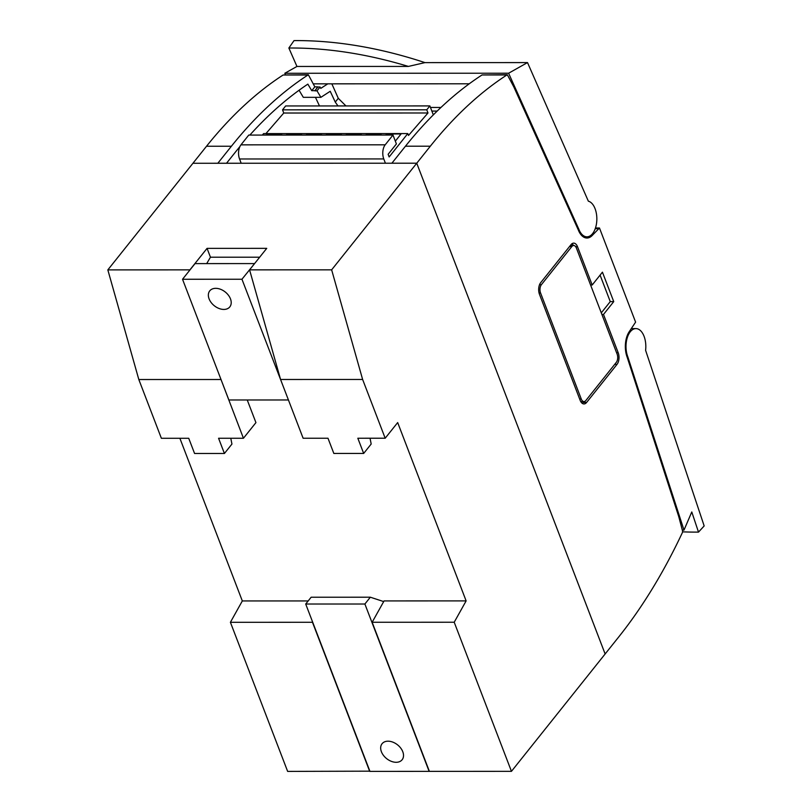 <?xml version="1.0" encoding="UTF-8"?>
<svg xmlns="http://www.w3.org/2000/svg" width="812" height="812" viewBox="0 0 812 812"><rect width="100%" height="100%" fill="white"/><g stroke="black" fill="none" stroke-linecap="round" stroke-linejoin="round"><path stroke-width="1.22" d="M365.847 135.046L366.709 133.97L381.183 133.96L380.32 135.046M326.059 135.056L326.921 133.98L341.395 133.97L340.532 135.056M286.271 135.066L287.133 133.99L301.607 133.98L300.744 135.066M433.324 114.888L429.873 105.915L426.767 109.803L427.985 112.99L408.517 135.452L407.797 133.574L263.565 133.615L262.398 135.076M407.797 133.574L389.141 156.949L388.126 154.3L396.398 143.927L392.988 135.046L248.756 135.076L240.961 144.851A10.15 5.623 90 0 0 239.55 158.979L241.184 163.253M266.377 135.076L267.239 133.99L281.713 133.99L280.85 135.076M306.165 135.066L307.027 133.98L321.501 133.98L320.638 135.066M345.953 135.056L346.815 133.97L361.289 133.97L360.426 135.056M385.741 135.046L386.603 133.96L401.077 133.96L395.332 141.146M429.873 105.915L285.641 105.956L282.535 109.843L283.764 113.02L265.92 133.615M426.767 109.803L282.535 109.843M427.985 112.99L283.764 113.02M392.988 135.046L385.192 144.81A10.15 5.623 90 0 0 383.772 158.939L385.416 163.212M267.655 135.076L267.239 133.99M287.549 135.066L287.133 133.99M307.443 135.066L307.027 133.98M327.337 135.056L326.921 133.98M347.231 135.056L346.815 133.97M367.125 135.046L366.709 133.97M387.019 135.046L386.603 133.96M583.848 401.564L583.128 402.468A8.364 4.628 -90 0 1 582.234 403.341M600.088 275.116L610.259 301.617L601.286 312.864M571.952 243.742A8.364 4.628 -90 0 1 573.455 245.508M430.33 146.201L405.462 146.201L391.881 163.212L416.749 163.212L605.133 653.975L416.749 163.212L430.33 146.201A597.155 330.514 -90 0 1 506.901 74.958L507.581 75.252A1193.102 660.369 -90 0 1 513.854 86.996L578.245 229.796A19.112 10.576 -90 0 0 586.944 238.028A19.112 10.576 -90 0 0 592.181 235.51L599.469 227.989L635.603 322.131L629.148 331.814A19.112 10.576 90 0 0 627.229 357.402L678.69 516.402A1193.102 660.369 -90 0 1 682.577 531.129L682.496 532.378A597.155 330.514 -90 0 1 618.714 636.963L511.448 771.339L454.212 622.236L466.129 600.9L397.677 422.575L385.182 438.226L362.629 379.468L331.641 269.838L416.749 163.212L192.951 163.263L217.819 163.263L231.39 146.251L206.522 146.251L107.834 269.888L189.896 269.868L207.06 248.37L210.45 257.201L206.695 263.606M405.462 146.201A597.155 330.514 -90 0 1 482.034 74.958L507.277 74.714M431.852 111.071L437.191 111.071M440.977 107.438L430.462 107.438M327.784 83.839L320.781 88.376L320.08 87.046A1193.102 660.369 90 0 0 320.06 86.996L317.005 90.822L320.892 97.328L330.21 91.289A2484.152 1374.939 -90 0 1 335.265 102.079L337.975 105.936M345.953 105.936L338.279 98.303L331.844 83.839M320.06 86.996L317.878 87.006L314.833 90.822L317.005 90.822M317.878 87.006A1193.102 660.369 90 0 0 317.807 86.864L314.833 90.822M317.807 86.864L314.823 86.864L311.767 90.69L314.751 90.69M226.518 163.253L235.033 152.585A588.192 325.561 -90 0 1 239.865 146.647M249.852 135.076A588.192 325.561 -90 0 1 307.849 84.133L311.757 90.68M314.823 86.854A1193.102 660.369 90 0 0 308.641 75.303L307.971 75.008A597.155 330.514 90 0 0 231.39 146.251M599.469 227.989L595.48 227.989M540.65 282.718L571.059 244.615A8.364 4.628 -90 0 1 573.698 243.123A8.364 4.628 -90 0 1 577.505 246.716L592.192 285.002L602.433 272.172L613.74 301.617L603.499 314.447L618.196 352.723A8.364 4.628 -90 0 1 617.029 364.365L586.609 402.458A8.364 4.628 -90 0 1 583.98 403.95A8.364 4.628 -90 0 1 580.174 400.357L539.483 294.35A8.364 4.628 -90 0 1 540.65 282.718M206.522 146.251A597.155 330.514 -90 0 1 283.104 75.008L308.337 74.765M299.07 90.244L303.302 97.328L320.892 97.328M315.452 97.328A2484.152 1374.939 -90 0 1 319.471 105.946M590.588 285.002L592.192 285.002M610.259 301.617L613.74 301.617M601.885 314.447L603.499 314.447M616.278 362.396L585.858 400.499A5.968 3.309 -90 0 1 583.98 401.564A5.968 3.309 -90 0 1 581.26 398.996L540.569 292.99A5.968 3.309 -90 0 1 541.401 284.677L571.81 246.574A5.968 3.309 -90 0 1 573.698 245.508A5.968 3.309 -90 0 1 576.418 248.086L617.11 354.083A5.968 3.309 -90 0 1 616.278 362.396M369.876 771.167L287.641 771.4L230.405 622.296L242.321 600.951L179.878 438.277M242.321 600.951L308.174 600.941M511.448 771.339L429.386 771.359L372.15 622.256L384.066 600.921L466.129 600.9M247.244 399.981L255.932 422.616L243.438 438.257L220.539 378.28M331.641 269.838L249.578 269.858L280.566 379.488L303.12 438.247L327.987 438.236L333.833 453.451L363.674 453.441L357.828 438.236L385.182 438.226M107.834 269.888L138.822 379.529L161.375 438.287L188.729 438.277L194.575 453.492L224.416 453.482L218.57 438.267L243.438 438.257M280.566 379.488L362.629 379.468M138.822 379.529L220.884 379.508M249.578 269.858L266.742 248.35L207.06 248.37M372.15 622.256L454.212 622.236M230.405 622.296L312.468 622.276L369.704 771.38M210.45 257.201L259.688 257.191M224.416 453.482L231.938 444.062L230.781 438.267M363.674 453.441L371.185 444.022L370.039 438.226M364.892 604.016L429.132 771.359L369.957 771.38L305.708 604.026L364.892 604.016L370.323 597.206L311.148 597.226L305.708 604.026M396.144 762.295A12.84 8.79 38.6 0 1 383.477 755.404A12.84 8.79 38.6 0 1 382.066 743.731A12.84 8.79 38.6 0 1 395.596 743.487A12.84 8.79 38.6 0 1 403.442 756.642A12.84 8.79 38.6 0 1 402.133 759.748A12.84 8.79 38.6 0 1 396.144 762.295M383.69 601.58L370.323 597.206M288.301 399.971L228.872 399.981L182.527 279.257L241.956 279.237L288.392 399.859M241.956 279.237L254.491 263.697M182.527 279.257L195.022 263.606L254.45 263.585M223.828 309.433A12.84 8.79 -141.4 0 0 229.816 306.885A12.84 8.79 -141.4 0 0 225.259 292.005A12.84 8.79 -141.4 0 0 209.75 290.869A12.84 8.79 -141.4 0 0 211.161 302.541A12.84 8.79 -141.4 0 0 223.828 309.433M527.516 62.585L508.606 73.222L578.753 229.035A17.915 9.917 90 0 0 586.944 236.83A17.915 9.917 90 0 0 596.82 220.204A17.915 9.917 90 0 0 588.355 201.183L527.516 62.585L424.95 62.615L408.385 66.422L296.948 66.452L284.809 73.273L285.479 74.775M578.753 229.035L577.9 229.035M313.219 83.839L469.255 83.798M508.606 73.222L284.809 73.273M296.948 66.452L288.859 48.02L294.035 40.6A374.099 244.189 34.9 0 1 424.95 62.615M288.859 48.02A374.099 244.189 34.9 0 1 408.385 66.422M682.313 530.104L683.988 530.104L627.798 356.803A17.915 9.917 -90 0 1 627.118 338.249A17.915 9.917 -90 0 1 635.908 328.596A17.915 9.917 -90 0 1 645.601 350.327L704.166 525.943L698.503 532.104A374.099 266.935 42.6 0 1 682.75 531.84M627.006 356.803L627.798 356.803M698.503 532.104L691.783 511.956L683.988 530.104M385.192 144.81L240.961 144.851M383.772 158.939L239.55 158.979M338.279 98.303L335.265 102.079M506.901 74.958L482.034 74.958M307.971 75.008L283.104 75.008M595.247 228.7L598.779 228.7M590.679 235.51L592.181 235.51M575.688 246.726L577.505 246.716M616.582 352.723L618.196 352.723M614.704 364.365L617.029 364.365M583.128 402.468L586.609 402.458M581.26 398.996L579.646 398.996M540.569 292.99L539.056 292.99M541.401 284.677L539.533 284.677M571.81 246.574L569.496 246.574M583.98 401.564L580.742 401.564M573.698 245.508L570.339 245.518M586.944 236.83L583.26 236.83M631.3 328.596L635.908 328.596"/></g></svg>
